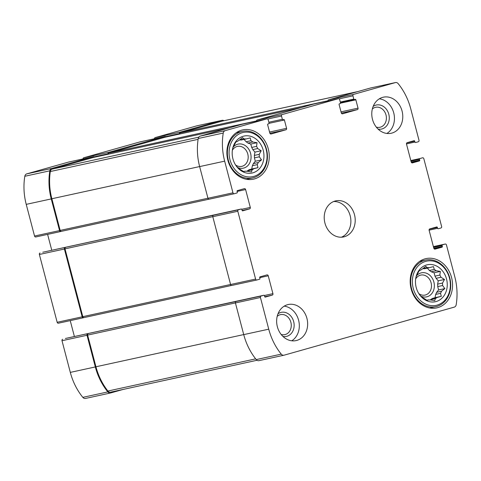 <?xml version="1.0" encoding="UTF-8"?>
<svg xmlns="http://www.w3.org/2000/svg" width="481" height="481" viewBox="0 0 481 481"><rect width="100%" height="100%" fill="white"/><g stroke="black" fill="none" stroke-linecap="round" stroke-linejoin="round"><path stroke-width="0.72" d="M422.931 268.548L427.254 267.61L425.769 266.312L422.432 268.969A16.3 13.564 77.7 0 0 420.677 270.136L419.258 270.623L417.267 274.218A16.3 13.564 77.7 0 0 416.305 276.316L415.921 277.417M422.805 268.657A16.3 13.564 77.7 0 1 424.452 268.753L429.335 267.689A16.3 13.564 77.7 0 0 427.254 267.61M431.241 271.783L436.123 270.719A16.3 13.564 77.7 0 0 434.271 269.414L429.389 270.478A16.3 13.564 77.7 0 1 431.241 271.783L434.09 272.781L434.974 276.136L439.856 275.072A16.3 13.564 77.7 0 1 440.981 277.248L444.498 279.467L442.502 283.062L437.62 284.127A16.3 13.564 77.7 0 1 437.716 286.592L442.598 285.528A16.3 13.564 77.7 0 0 442.502 283.062M434.974 276.136A16.3 13.564 77.7 0 1 436.099 278.313L440.981 277.248M435.666 294.402L440.548 293.338A16.3 13.564 77.7 0 0 441.51 291.245L436.628 292.31A16.3 13.564 77.7 0 1 435.666 294.402L435.04 297.703L432.257 298.491L437.139 297.426A16.3 13.564 77.7 0 1 435.377 298.593L434.776 300.655L430.561 299.952A16.3 13.564 77.7 0 1 428.475 299.873L427.062 300.36L423.539 298.142A16.3 13.564 77.7 0 1 421.687 296.843L419.823 295.081M432.257 298.491A16.3 13.564 77.7 0 1 430.495 299.657L435.377 298.593M426.833 300.228L428.475 299.873M426.563 264.959A18.915 15.735 77.7 0 0 416.035 276.894A18.915 15.735 77.7 0 0 420.063 295.394A18.915 15.735 77.7 0 0 440.626 299.302A18.915 15.735 77.7 0 0 445.574 276.142A18.915 15.735 77.7 0 0 426.563 264.959M440.548 293.338L441.287 296.344L437.139 297.426M442.598 285.528L444.847 288.588L441.51 291.245M436.123 270.719L440.343 271.416L439.856 275.072M429.335 267.689L433.483 266.606L434.271 269.414M239.64 139.839L243.957 138.901L242.478 137.608L239.141 140.26A16.3 13.564 77.7 0 0 237.38 141.426L235.967 141.913L233.97 145.515A16.3 13.564 77.7 0 0 233.008 147.607L232.624 148.707M239.508 139.947A16.3 13.564 77.7 0 1 241.161 140.043L246.044 138.979A16.3 13.564 77.7 0 0 243.957 138.901M247.949 143.073L252.832 142.009A16.3 13.564 77.7 0 0 250.98 140.711L246.098 141.775A16.3 13.564 77.7 0 1 247.949 143.073L250.799 144.072L251.677 147.426L256.559 146.368A16.3 13.564 77.7 0 1 257.684 148.539L261.207 150.757L259.211 154.353L254.329 155.417A16.3 13.564 77.7 0 1 254.425 157.882L259.301 156.818A16.3 13.564 77.7 0 0 259.211 154.353M251.677 147.426A16.3 13.564 77.7 0 1 252.802 149.603L257.684 148.539M252.375 165.698L257.257 164.634A16.3 13.564 77.7 0 0 258.219 162.536L253.337 163.6A16.3 13.564 77.7 0 1 252.375 165.698L251.743 168.999L248.966 169.781L253.848 168.717A16.3 13.564 77.7 0 1 252.086 169.883L251.485 171.945L247.27 171.242A16.3 13.564 77.7 0 1 245.184 171.164L243.771 171.651L240.247 169.438A16.3 13.564 77.7 0 1 238.396 168.134L236.526 166.372M248.966 169.781A16.3 13.564 77.7 0 1 247.204 170.947L252.086 169.883M243.542 171.525L245.184 171.164M243.272 136.249A18.915 15.735 77.7 0 0 232.744 148.184A18.915 15.735 77.7 0 0 236.772 166.691A18.915 15.735 77.7 0 0 257.335 170.593A18.915 15.735 77.7 0 0 262.277 147.439A18.915 15.735 77.7 0 0 243.272 136.249M257.257 164.634L257.996 167.635L253.848 168.717M259.301 156.818L261.55 159.878L258.219 162.536M252.832 142.009L257.046 142.713L256.559 146.368M246.044 138.979L250.192 137.897L250.98 140.711M376.28 127.098A10.221 8.502 77.7 0 0 379.99 127.273A10.221 8.502 77.7 0 0 386.123 115.47A10.221 8.502 77.7 0 0 375.643 107.293A10.221 8.502 77.7 0 0 375.222 107.395A10.221 8.502 77.7 0 0 372.336 108.989M235.54 164.929A10.221 8.502 77.7 0 0 241.781 166.372A10.221 8.502 77.7 0 0 247.913 154.569A10.221 8.502 77.7 0 0 237.428 146.392A10.221 8.502 77.7 0 0 237.013 146.501A10.221 8.502 77.7 0 0 232.353 150.294M281.144 334.445A10.221 8.502 77.7 0 0 284.86 334.614A10.221 8.502 77.7 0 0 290.993 322.817A10.221 8.502 77.7 0 0 280.507 314.634A10.221 8.502 77.7 0 0 280.092 314.742A10.221 8.502 77.7 0 0 277.2 316.336M418.837 293.638A10.221 8.502 77.7 0 0 425.072 295.075A10.221 8.502 77.7 0 0 431.204 283.279A10.221 8.502 77.7 0 0 420.719 275.102A10.221 8.502 77.7 0 0 420.304 275.204A10.221 8.502 77.7 0 0 415.65 279.004M338.353 98.695A1.233 1.022 -102.3 0 1 339.652 99.603L340.506 102.874A0.613 0.511 -102.3 0 1 340.169 103.613L339.43 103.818A0.613 0.511 -102.3 0 0 339.093 104.551L341.282 112.879A1.233 1.022 -102.3 0 0 342.574 113.793L357.359 109.614A1.233 1.022 -102.3 0 0 358.032 108.147L355.85 99.82A0.613 0.511 -102.3 0 0 355.2 99.369L354.461 99.573A0.613 0.511 -102.3 0 1 353.812 99.116L352.952 95.845A1.233 1.022 -102.3 0 1 353.625 94.378L395.34 82.6A3.385 2.814 -102.3 0 1 395.478 82.564A3.385 2.814 -102.3 0 1 398.178 83.646A57.822 48.106 -102.3 0 1 410.69 108.61L418.999 140.284A1.233 1.022 -102.3 0 1 418.326 141.751L415.614 142.514A0.613 0.511 -102.3 0 1 414.965 142.057L414.73 141.167A0.613 0.511 -102.3 0 0 414.081 140.711L407.185 142.659A1.233 1.022 -102.3 0 0 406.511 144.126L411.189 161.971A1.233 1.022 -102.3 0 0 412.488 162.885L419.39 160.937A0.613 0.511 -102.3 0 0 419.727 160.197L419.492 159.307A0.613 0.511 -102.3 0 1 419.829 158.574L422.534 157.81A1.233 1.022 -102.3 0 1 423.833 158.718L441.624 226.527A1.233 1.022 -102.3 0 1 440.951 227.994L438.239 228.758A0.613 0.511 -102.3 0 1 437.59 228.301L437.355 227.411A0.613 0.511 -102.3 0 0 436.73 226.948A0.613 0.511 -102.3 0 1 436.73 226.948L429.81 228.902A1.233 1.022 -102.3 0 0 429.136 230.369L433.814 248.214A1.233 1.022 -102.3 0 0 435.113 249.128L442.015 247.18A0.613 0.511 -102.3 0 0 442.352 246.44L442.117 245.55A0.613 0.511 -102.3 0 1 442.454 244.817L445.159 244.053A1.233 1.022 -102.3 0 1 446.458 244.961L454.767 276.635A57.822 48.106 -102.3 0 1 456.18 304.738A3.385 2.814 -102.3 0 1 454.244 307.131L284.085 355.182A3.385 2.814 -102.3 0 1 283.946 355.218A3.385 2.814 -102.3 0 1 281.253 354.142A57.822 48.106 -102.3 0 1 268.741 329.172L260.431 297.505A1.233 1.022 -102.3 0 1 261.105 296.031L263.816 295.268A0.613 0.511 -102.3 0 1 264.466 295.725L264.7 296.615A0.613 0.511 -102.3 0 0 265.35 297.072L272.246 295.124A1.233 1.022 -102.3 0 0 272.919 293.657L268.242 275.811A1.233 1.022 -102.3 0 0 266.943 274.904L260.041 276.852A0.613 0.511 -102.3 0 0 259.704 277.585L259.938 278.475A0.613 0.511 -102.3 0 1 259.602 279.208L256.89 279.978A1.233 1.022 -102.3 0 1 255.597 279.064L237.806 211.261A1.233 1.022 -102.3 0 1 238.48 209.794L241.191 209.025A0.613 0.511 -102.3 0 1 241.841 209.482L242.075 210.371A0.613 0.511 -102.3 0 0 242.725 210.828L249.621 208.88A1.233 1.022 -102.3 0 0 250.294 207.413L245.611 189.568A1.233 1.022 -102.3 0 0 244.318 188.66L237.416 190.608A0.613 0.511 -102.3 0 0 237.079 191.342L237.313 192.232A0.613 0.511 -102.3 0 1 236.977 192.965L234.265 193.735A1.233 1.022 -102.3 0 1 232.966 192.821L224.663 161.147A57.822 48.106 -102.3 0 1 223.25 133.051A3.385 2.814 -102.3 0 1 225.18 130.658L266.895 118.873A1.233 1.022 -102.3 0 1 268.194 119.787L269.053 123.058A0.613 0.511 -102.3 0 1 268.717 123.791L267.977 124.002A0.613 0.511 -102.3 0 0 267.64 124.735L269.823 133.063A1.233 1.022 -102.3 0 0 271.122 133.971L285.906 129.798A1.233 1.022 -102.3 0 0 286.58 128.331L284.397 120.003A0.613 0.511 -102.3 0 0 283.748 119.547L283.008 119.757A0.613 0.511 -102.3 0 1 282.359 119.3L281.499 116.029A1.233 1.022 -102.3 0 1 282.173 114.562L338.353 98.695L313.341 104.143L257.161 120.009A1.233 1.022 -102.3 0 0 256.439 121.152M327.898 100.968A1.233 1.022 -102.3 0 1 328.613 99.826L370.328 88.047A3.385 2.814 -102.3 0 1 370.466 88.011A3.385 2.814 -102.3 0 1 370.61 87.987M259.073 360.636A3.385 2.814 -102.3 0 1 258.934 360.666A3.385 2.814 -102.3 0 1 256.241 359.59A57.822 48.106 -102.3 0 1 243.729 334.62L235.419 302.952A1.233 1.022 -102.3 0 1 236.093 301.479L65.386 338.486A0.613 0.511 -102.3 0 1 65.434 338.474M256.794 279.996L231.878 285.425A1.233 1.022 -102.3 0 1 230.585 284.511L212.794 216.709A1.233 1.022 -102.3 0 1 213.468 215.241L42.761 252.242A0.613 0.511 -102.3 0 1 42.809 252.23M234.163 193.753L209.253 199.182A1.233 1.022 -102.3 0 1 207.954 198.268L199.645 166.594A57.822 48.106 -102.3 0 1 198.238 138.498A3.385 2.814 -102.3 0 1 200.168 136.105L241.883 124.32A1.233 1.022 -102.3 0 1 241.985 124.302M166.077 137.001A1.233 1.022 -102.3 0 0 164.935 136.466L108.754 152.327L83.742 157.774L139.923 141.913A1.233 1.022 -102.3 0 1 140.025 141.889M223.996 120.719A3.385 2.814 -102.3 0 0 222.066 120.334A3.385 2.814 -102.3 0 0 221.927 120.364L180.213 132.149A1.233 1.022 -102.3 0 0 179.539 133.616L179.647 134.043M154.479 138.738A1.233 1.022 -102.3 0 1 155.201 137.596L196.915 125.818A3.385 2.814 -102.3 0 1 197.054 125.781A3.385 2.814 -102.3 0 1 197.192 125.751M87.686 333.802A1.233 1.022 -102.3 0 0 87.013 335.269L95.322 366.943A57.822 48.106 -102.3 0 0 107.834 391.907A3.385 2.814 -102.3 0 0 110.534 392.989A3.385 2.814 -102.3 0 0 110.672 392.953L123.052 389.46M85.66 398.4A3.385 2.814 -102.3 0 1 85.522 398.436A3.385 2.814 -102.3 0 1 82.822 397.354A57.822 48.106 -102.3 0 1 70.31 372.39L62.001 340.716A1.233 1.022 -102.3 0 1 62.674 339.249M65.41 338.48L263.841 295.262A0.613 0.511 -102.3 0 1 263.841 295.262L65.386 338.486M74.399 336.52L70.232 320.629M65.061 247.559A1.233 1.022 -102.3 0 0 64.388 249.026L82.179 316.835A1.233 1.022 -102.3 0 0 83.478 317.743L84.067 317.574A1.233 1.022 -102.3 0 1 82.792 316.66L65.007 248.851A1.233 1.022 -102.3 0 1 65.681 247.384M83.375 317.767L58.466 323.19A1.233 1.022 -102.3 0 1 57.167 322.282L39.376 254.473A1.233 1.022 -102.3 0 1 40.049 253.006M51.774 250.276L47.607 234.385M94.619 157.179A1.233 1.022 -102.3 0 0 93.482 156.644L51.768 168.422A3.385 2.814 -102.3 0 0 49.832 170.815A57.822 48.106 -102.3 0 0 51.245 198.918L59.554 230.591A1.233 1.022 -102.3 0 0 60.853 231.499L61.442 231.337M60.75 231.523L35.841 236.947A1.233 1.022 -102.3 0 1 34.542 236.039L26.233 204.365A57.822 48.106 -102.3 0 1 24.82 176.262A3.385 2.814 -102.3 0 1 26.756 173.869L68.47 162.091A1.233 1.022 -102.3 0 1 68.567 162.067M108.754 152.327A1.233 1.022 -102.3 0 0 108.081 153.8L108.195 154.221M83.021 158.922A1.233 1.022 -102.3 0 1 83.742 157.774M391.961 133.063A18.452 15.356 -102.3 0 1 391.209 133.255A18.452 15.356 -102.3 0 1 372.384 118.945A18.452 15.356 -102.3 0 1 382.599 97.378A18.452 15.356 -102.3 0 1 383.351 97.186A18.452 15.356 -102.3 0 1 402.176 111.496A18.452 15.356 -102.3 0 1 391.961 133.063M296.831 340.404A18.452 15.356 -102.3 0 1 296.074 340.596A18.452 15.356 -102.3 0 1 277.248 326.286A18.452 15.356 -102.3 0 1 287.47 304.72A18.452 15.356 -102.3 0 1 288.221 304.533A18.452 15.356 -102.3 0 1 307.046 318.843A18.452 15.356 -102.3 0 1 296.831 340.404M241.672 130.153A25.222 20.984 77.7 0 0 227.705 159.626A25.222 20.984 77.7 0 0 253.433 179.185A25.222 20.984 77.7 0 0 268.572 150.072A25.222 20.984 77.7 0 0 242.701 129.894A25.222 20.984 77.7 0 0 241.672 130.153M424.963 258.862A25.222 20.984 77.7 0 0 411.002 288.335A25.222 20.984 77.7 0 0 436.73 307.888A25.222 20.984 77.7 0 0 451.863 278.782A25.222 20.984 77.7 0 0 425.992 258.604A25.222 20.984 77.7 0 0 424.963 258.862M335.035 201.046A18.452 15.356 77.7 0 0 324.819 222.613A18.452 15.356 77.7 0 0 343.644 236.923A18.452 15.356 77.7 0 0 354.713 215.626A18.452 15.356 77.7 0 0 335.786 200.86A18.452 15.356 77.7 0 0 335.035 201.046M108.231 154.215A1.233 1.022 -102.3 0 1 108.953 153.072L165.127 137.205A1.233 1.022 -102.3 0 1 165.23 137.187M61.418 231.337L208.946 199.206L61.466 231.325A1.233 1.022 -102.3 0 1 60.167 230.417L51.858 198.743A57.822 48.106 -102.3 0 1 50.307 171.531A3.385 2.814 -102.3 0 1 52.249 169.084L93.675 157.389A1.233 1.022 -102.3 0 1 93.777 157.365M84.091 317.568A1.233 1.022 -102.3 0 1 84.043 317.58L231.571 285.449L84.091 317.568M110.762 392.129A3.385 2.814 -102.3 0 1 110.624 392.165A3.385 2.814 -102.3 0 1 107.894 391.041A57.822 48.106 -102.3 0 1 95.941 366.769L87.632 335.095A1.233 1.022 -102.3 0 1 88.306 333.628M179.684 134.037A1.233 1.022 -102.3 0 1 180.405 132.894L221.831 121.194A3.385 2.814 -102.3 0 1 221.969 121.158A3.385 2.814 -102.3 0 1 222.108 121.134M341.432 237.205A18.452 15.356 77.7 0 0 350.378 216.57A18.452 15.356 77.7 0 0 333.664 201.521M420.761 296.104A12.302 10.233 77.7 0 0 434.361 285.87A12.302 10.233 77.7 0 0 420.905 272.949A12.302 10.233 77.7 0 0 416.504 275.805M430.495 299.657L430.236 299.964M437.716 286.592L438.594 289.947L436.628 292.31M436.099 278.313L438.251 280.826L437.62 284.127M427.368 268.115L429.389 270.478M425.625 261.387A22.607 18.807 77.7 0 0 418.542 298.605A22.607 18.807 77.7 0 0 449.915 289.742A22.607 18.807 77.7 0 0 425.625 261.387M424.651 260.341A23.84 19.829 77.7 0 0 411.453 288.197A23.84 19.829 77.7 0 0 435.768 306.68A23.84 19.829 77.7 0 0 450.072 279.172A23.84 19.829 77.7 0 0 425.625 260.101A23.84 19.829 77.7 0 0 424.651 260.341M237.47 167.4A12.302 10.233 77.7 0 0 251.07 157.161A12.302 10.233 77.7 0 0 237.608 144.24A12.302 10.233 77.7 0 0 233.213 147.096M247.204 170.947L246.945 171.254M254.425 157.882L255.303 161.243L253.337 163.6M252.802 149.603L254.954 152.116L254.329 155.417M244.071 139.412L246.098 141.775M242.334 132.678A22.607 18.807 77.7 0 0 235.251 169.895A22.607 18.807 77.7 0 0 266.618 161.039A22.607 18.807 77.7 0 0 242.334 132.678M241.354 131.638A23.84 19.829 77.7 0 0 228.156 159.494A23.84 19.829 77.7 0 0 252.471 177.976A23.84 19.829 77.7 0 0 266.781 150.463A23.84 19.829 77.7 0 0 242.328 131.391A23.84 19.829 77.7 0 0 241.354 131.638M291.751 340.795A18.452 15.356 77.7 0 0 298.815 321.11A18.452 15.356 77.7 0 0 284.205 306.15M282.948 336.441A12.302 10.233 77.7 0 0 294.083 323.953A12.302 10.233 77.7 0 0 280.688 312.482A12.302 10.233 77.7 0 0 278.012 313.768M386.886 133.447A18.452 15.356 77.7 0 0 393.945 113.769A18.452 15.356 77.7 0 0 379.341 98.809M378.084 129.094A12.302 10.233 77.7 0 0 389.219 116.612A12.302 10.233 77.7 0 0 375.823 105.141A12.302 10.233 77.7 0 0 373.148 106.427M251.743 168.999L257.996 167.635M255.303 161.243L261.55 159.878M254.954 152.116L261.207 150.757M250.799 144.072L257.046 142.713M435.04 297.703L441.287 296.344M438.594 289.947L444.847 288.588M438.251 280.826L444.498 279.467M434.09 272.781L440.343 271.416M282.173 114.562L257.161 120.009M353.625 94.378L328.613 99.826M352.952 95.845L339.153 98.852M395.34 82.6L370.328 88.047M445.159 244.053L433.399 246.615M281.253 354.142L256.241 359.59M268.741 329.172L243.729 334.62M260.431 297.505L235.419 302.952M261.105 296.031L236.093 301.479M255.597 279.064L230.585 284.511M237.806 211.261L212.794 216.709M238.48 209.794L213.468 215.241M232.966 192.821L207.954 198.268M224.663 161.147L199.645 166.594M223.25 133.051L198.238 138.498M225.18 130.658L200.168 136.105M266.895 118.873L241.883 124.32M281.499 116.029L267.695 119.035M164.935 136.466L139.923 141.913M357.359 109.614L341.354 113.101M358.032 108.147L341.011 111.857M355.85 99.82L340.524 103.156M354.413 99.585L340.44 102.627L354.437 99.579M353.812 99.116L340.295 102.062M179.539 133.616L165.735 136.622M180.213 132.149L155.201 137.596M221.927 120.364L196.915 125.818M414.965 142.057L406.469 143.909M414.73 141.167L406.788 142.899M419.39 160.937L411.58 162.632M419.727 160.197L411.213 162.055M419.492 159.307L410.978 161.159M419.829 158.574L410.816 160.54M437.59 228.301L429.094 230.152M437.355 227.411L429.413 229.142M442.015 247.18L434.205 248.875M442.352 246.44L433.838 248.298M442.117 245.55L433.603 247.402M442.454 244.817L433.441 246.777M107.834 391.907L82.822 397.354M95.322 366.943L70.31 372.39M87.013 335.269L62.001 340.716M272.246 295.124L264.748 296.759M272.919 293.657L264.376 295.514M268.242 275.811L259.728 277.663M82.179 316.835L57.167 322.282M64.388 249.026L39.376 254.473M241.191 209.025L42.761 252.242M249.621 208.88L242.123 210.516M250.294 207.413L241.751 209.277M245.611 189.568L237.103 191.426M59.554 230.591L34.542 236.039M51.245 198.918L26.233 204.365M49.832 170.815L24.82 176.262M51.768 168.422L26.756 173.869M93.482 156.644L68.47 162.091M285.906 129.798L269.901 133.285M286.58 128.331L269.558 132.034M284.397 120.003L269.071 123.34M282.359 119.3L268.837 122.246M108.081 153.8L94.282 156.806M256.445 120.947L108.953 153.072M301.178 107.576L165.127 137.205M207.948 198.232L60.167 230.417M199.639 166.558L51.858 198.743M198.106 139.34L50.307 171.531M198.737 137.181L52.249 169.084M229.726 127.754L93.675 157.389M230.573 284.475L82.792 316.66M212.782 216.666L65.007 248.851M255.658 358.862L107.894 391.041M243.717 334.584L95.941 366.769M235.407 302.91L87.632 335.095M357.882 91.564L221.831 121.194M327.904 100.769L180.405 132.894M338.402 98.683L313.39 104.13M395.478 82.564L370.466 88.011M445.214 244.041L433.393 246.615M283.946 355.218L258.934 360.666M256.842 279.99L231.83 285.437M234.217 193.747L209.205 199.194M266.949 118.861L241.937 124.308M164.983 136.448L139.971 141.895M222.066 120.334L197.054 125.781M110.534 392.989L85.522 398.436M83.423 317.755L58.411 323.202M241.215 209.019L42.785 252.236M60.798 231.511L35.786 236.959M93.53 156.632L68.518 162.079M301.202 107.57L165.181 137.193M229.75 127.748L93.723 157.377M257.004 360.281L110.624 392.165M357.948 91.54L221.969 121.158M429.737 307.996L435.768 306.68M419.588 261.411L425.625 260.101M246.44 179.287L252.471 177.976M236.297 132.708L242.328 131.391"/></g></svg>
